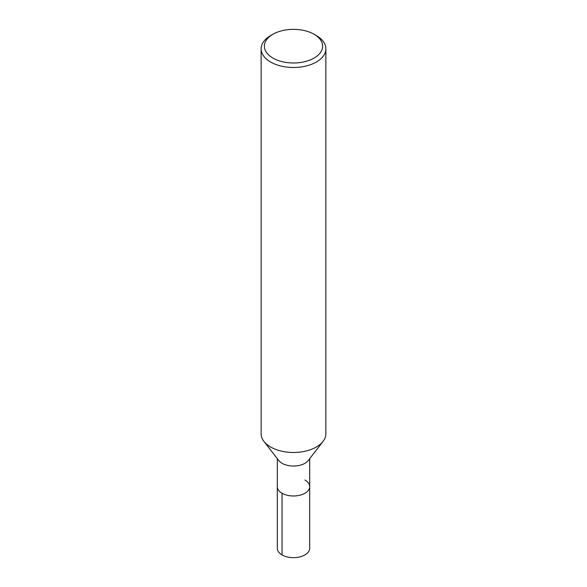 <?xml version="1.0" encoding="UTF-8"?>
<svg xmlns="http://www.w3.org/2000/svg" width="587" height="587" viewBox="0 0 587 587"><rect width="100%" height="100%" fill="white"/><g stroke="black" fill="none" stroke-linecap="round" stroke-linejoin="round"><path stroke-width="0.88" d="M314.096 34.273L316.386 35.594A32.366 18.689 180 0 1 325.866 48.809L325.866 433.786A32.366 18.689 180 0 1 323.048 441.409A32.366 18.689 180 0 1 293.507 452.474A32.366 18.689 180 0 1 263.952 441.417A32.366 18.689 180 0 1 261.134 433.786L261.134 48.809A32.366 18.689 180 0 1 270.614 35.594L272.904 34.273A29.13 16.818 180 0 1 314.096 34.273L314.096 34.273A29.13 16.818 180 0 1 314.096 58.062A29.13 16.818 180 0 1 272.904 58.062A29.13 16.818 180 0 1 272.904 34.273M323.055 441.409L308.278 460.502A16.187 9.341 180 0 1 293.5 466.034A16.187 9.341 180 0 1 278.73 460.502L263.945 441.409M325.866 48.809A32.366 18.689 180 0 1 293.5 67.498A32.366 18.689 180 0 1 261.134 48.809M304.947 480.034A16.187 9.341 180 0 1 309.687 486.638A16.187 9.341 180 0 1 293.5 495.986A16.187 9.341 180 0 1 277.313 486.638L277.313 458.682M309.687 486.638A16.187 9.341 180 0 1 293.5 495.986A16.187 9.341 180 0 1 277.313 486.638L277.313 548.309A16.187 9.341 180 0 0 293.5 557.65A16.187 9.341 180 0 0 309.687 548.309L309.687 458.682M282.053 554.913L282.053 493.249"/></g></svg>
